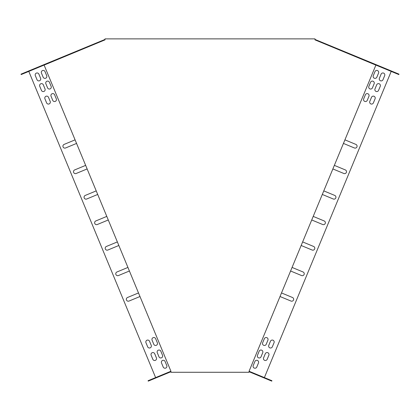 <?xml version="1.0" encoding="UTF-8"?>
<svg xmlns="http://www.w3.org/2000/svg" width="420" height="420" viewBox="0 0 420 420"><rect width="100%" height="100%" fill="white"/><g stroke="black" fill="none" stroke-linecap="round" stroke-linejoin="round"><path stroke-width="0.63" d="M314.979 39.868L314.979 38.871L105.021 38.871L105.021 39.868L44.116 65.095L170.945 371.28L170.945 372.272L249.055 372.272L249.055 371.28L375.884 65.095L314.979 39.868L398.832 74.566L399 74.156L375.527 64.433L375.359 64.843M249.055 371.721L249.144 371.28L271.934 380.719L271.766 381.129L249.055 371.721M264.38 377.591L391.204 71.405M28.796 71.405L155.621 377.591M311.729 219.975L322.702 224.516A1.932 1.932 0 0 0 325.227 223.472A1.932 1.932 0 0 0 324.182 220.946L313.21 216.4M322.298 194.455L333.27 199.001A1.932 1.932 0 0 0 335.795 197.957A1.932 1.932 0 0 0 334.75 195.431L323.778 190.885M332.866 168.94L343.838 173.486A1.932 1.932 0 0 0 346.364 172.441A1.932 1.932 0 0 0 345.319 169.916L334.346 165.37M343.439 143.425L354.406 147.971A1.932 1.932 0 0 0 356.932 146.927A1.932 1.932 0 0 0 355.887 144.401L344.915 139.855M301.161 245.49L312.133 250.031A1.932 1.932 0 0 0 314.659 248.987A1.932 1.932 0 0 0 313.614 246.461L302.642 241.915M290.593 271.005L301.565 275.546A1.932 1.932 0 0 0 304.091 274.502A1.932 1.932 0 0 0 303.046 271.976L292.073 267.43M280.024 296.52L290.997 301.061A1.932 1.932 0 0 0 293.522 300.017A1.932 1.932 0 0 0 292.478 297.491L281.505 292.945M138.495 292.945L127.523 297.491A1.932 1.932 0 0 0 126.478 300.017A1.932 1.932 0 0 0 129.003 301.061L139.976 296.52M127.927 267.43L116.954 271.976A1.932 1.932 0 0 0 115.91 274.502A1.932 1.932 0 0 0 118.435 275.546L129.407 271.005M117.359 241.915L106.386 246.461A1.932 1.932 0 0 0 105.341 248.987A1.932 1.932 0 0 0 107.867 250.031L118.839 245.49M75.086 139.855L64.113 144.401A1.932 1.932 0 0 0 63.068 146.927A1.932 1.932 0 0 0 65.594 147.971L76.561 143.425M85.654 165.37L74.681 169.916A1.932 1.932 0 0 0 73.636 172.441A1.932 1.932 0 0 0 76.162 173.486L87.134 168.94M96.222 190.885L85.249 195.431A1.932 1.932 0 0 0 84.205 197.957A1.932 1.932 0 0 0 86.73 199.001L97.703 194.455M106.79 216.4L95.818 220.946A1.932 1.932 0 0 0 94.773 223.472A1.932 1.932 0 0 0 97.298 224.516L108.271 219.975M373.385 102.884L375.076 98.8A1.932 1.932 0 0 0 374.026 96.275A1.932 1.932 0 0 0 371.501 97.325L369.81 101.404A1.932 1.932 0 0 0 370.855 103.929A1.932 1.932 0 0 0 373.385 102.884M272.344 346.81L274.034 342.731A1.932 1.932 0 0 0 272.99 340.205A1.932 1.932 0 0 0 270.464 341.25L268.774 345.334A1.932 1.932 0 0 0 269.819 347.86A1.932 1.932 0 0 0 272.344 346.81M367.258 100.349L368.949 96.264A1.932 1.932 0 0 0 367.904 93.739A1.932 1.932 0 0 0 365.379 94.784L363.689 98.868A1.932 1.932 0 0 0 364.733 101.393A1.932 1.932 0 0 0 367.258 100.349M266.222 344.274L267.913 340.195A1.932 1.932 0 0 0 266.868 337.664A1.932 1.932 0 0 0 264.343 338.714L262.647 342.794A1.932 1.932 0 0 0 263.697 345.319A1.932 1.932 0 0 0 266.222 344.274M152.087 340.195L153.778 344.274A1.932 1.932 0 0 0 156.303 345.319A1.932 1.932 0 0 0 157.353 342.794L155.657 338.714A1.932 1.932 0 0 0 153.132 337.664A1.932 1.932 0 0 0 152.087 340.195M51.051 96.264L52.742 100.349A1.932 1.932 0 0 0 55.267 101.393A1.932 1.932 0 0 0 56.312 98.868L54.621 94.784A1.932 1.932 0 0 0 52.096 93.739A1.932 1.932 0 0 0 51.051 96.264M145.966 342.731L147.656 346.81A1.932 1.932 0 0 0 150.181 347.86A1.932 1.932 0 0 0 151.226 345.334L149.536 341.25A1.932 1.932 0 0 0 147.011 340.205A1.932 1.932 0 0 0 145.966 342.731M44.924 98.8L46.615 102.884A1.932 1.932 0 0 0 49.145 103.929A1.932 1.932 0 0 0 50.19 101.404L48.499 97.325A1.932 1.932 0 0 0 45.974 96.275A1.932 1.932 0 0 0 44.924 98.8M376.682 84.819L374.992 88.904A1.932 1.932 0 0 0 376.036 91.429A1.932 1.932 0 0 0 378.562 90.384L380.252 86.299A1.932 1.932 0 0 0 379.207 83.774A1.932 1.932 0 0 0 376.682 84.819M156.408 357.835L154.712 353.75A1.932 1.932 0 0 0 152.187 352.706A1.932 1.932 0 0 0 151.142 355.231L152.833 359.315A1.932 1.932 0 0 0 155.358 360.36A1.932 1.932 0 0 0 156.408 357.835M39.748 86.299L41.438 90.384A1.932 1.932 0 0 0 43.963 91.429A1.932 1.932 0 0 0 45.008 88.904L43.318 84.819A1.932 1.932 0 0 0 40.793 83.774A1.932 1.932 0 0 0 39.748 86.299M370.556 82.283L368.865 86.368A1.932 1.932 0 0 0 369.91 88.893A1.932 1.932 0 0 0 372.44 87.843L374.131 83.764A1.932 1.932 0 0 0 373.081 81.239A1.932 1.932 0 0 0 370.556 82.283M259.161 351.215L257.471 355.299A1.932 1.932 0 0 0 258.515 357.824A1.932 1.932 0 0 0 261.041 356.78L262.731 352.695A1.932 1.932 0 0 0 261.686 350.17A1.932 1.932 0 0 0 259.161 351.215M265.288 353.75L263.592 357.835A1.932 1.932 0 0 0 264.642 360.36A1.932 1.932 0 0 0 267.167 359.315L268.858 355.231A1.932 1.932 0 0 0 267.813 352.706A1.932 1.932 0 0 0 265.288 353.75M162.529 355.299L160.839 351.215A1.932 1.932 0 0 0 158.314 350.17A1.932 1.932 0 0 0 157.269 352.695L158.959 356.78A1.932 1.932 0 0 0 161.485 357.824A1.932 1.932 0 0 0 162.529 355.299M45.869 83.764L47.56 87.843A1.932 1.932 0 0 0 50.09 88.893A1.932 1.932 0 0 0 51.135 86.368L49.445 82.283A1.932 1.932 0 0 0 46.919 81.239A1.932 1.932 0 0 0 45.869 83.764M382.977 79.716L384.673 75.632A1.932 1.932 0 0 0 383.623 73.106A1.932 1.932 0 0 0 381.098 74.156L379.407 78.236A1.932 1.932 0 0 0 380.452 80.761A1.932 1.932 0 0 0 382.977 79.716M376.856 77.18L378.546 73.096A1.932 1.932 0 0 0 377.501 70.57A1.932 1.932 0 0 0 374.976 71.615L373.286 75.7A1.932 1.932 0 0 0 374.33 78.225A1.932 1.932 0 0 0 376.856 77.18M256.793 367.033L258.484 362.954A1.932 1.932 0 0 0 257.439 360.428A1.932 1.932 0 0 0 254.914 361.473L253.223 365.558A1.932 1.932 0 0 0 254.268 368.083A1.932 1.932 0 0 0 256.793 367.033M161.516 362.954L163.207 367.033A1.932 1.932 0 0 0 165.732 368.083A1.932 1.932 0 0 0 166.777 365.558L165.086 361.473A1.932 1.932 0 0 0 162.561 360.428A1.932 1.932 0 0 0 161.516 362.954M41.454 73.096L43.145 77.18A1.932 1.932 0 0 0 45.67 78.225A1.932 1.932 0 0 0 46.715 75.7L45.024 71.615A1.932 1.932 0 0 0 42.499 70.57A1.932 1.932 0 0 0 41.454 73.096M35.327 75.632L37.023 79.716A1.932 1.932 0 0 0 39.548 80.761A1.932 1.932 0 0 0 40.593 78.236L38.902 74.156A1.932 1.932 0 0 0 36.377 73.106A1.932 1.932 0 0 0 35.327 75.632M170.945 371.721L170.856 371.28L148.066 380.719L148.234 381.129L170.945 371.721M44.641 64.843L21.168 74.566L21 74.156L44.473 64.433L44.641 64.843L105.021 39.868M314.979 39.428L375.527 64.433M44.473 64.433L105.021 39.428"/></g></svg>
